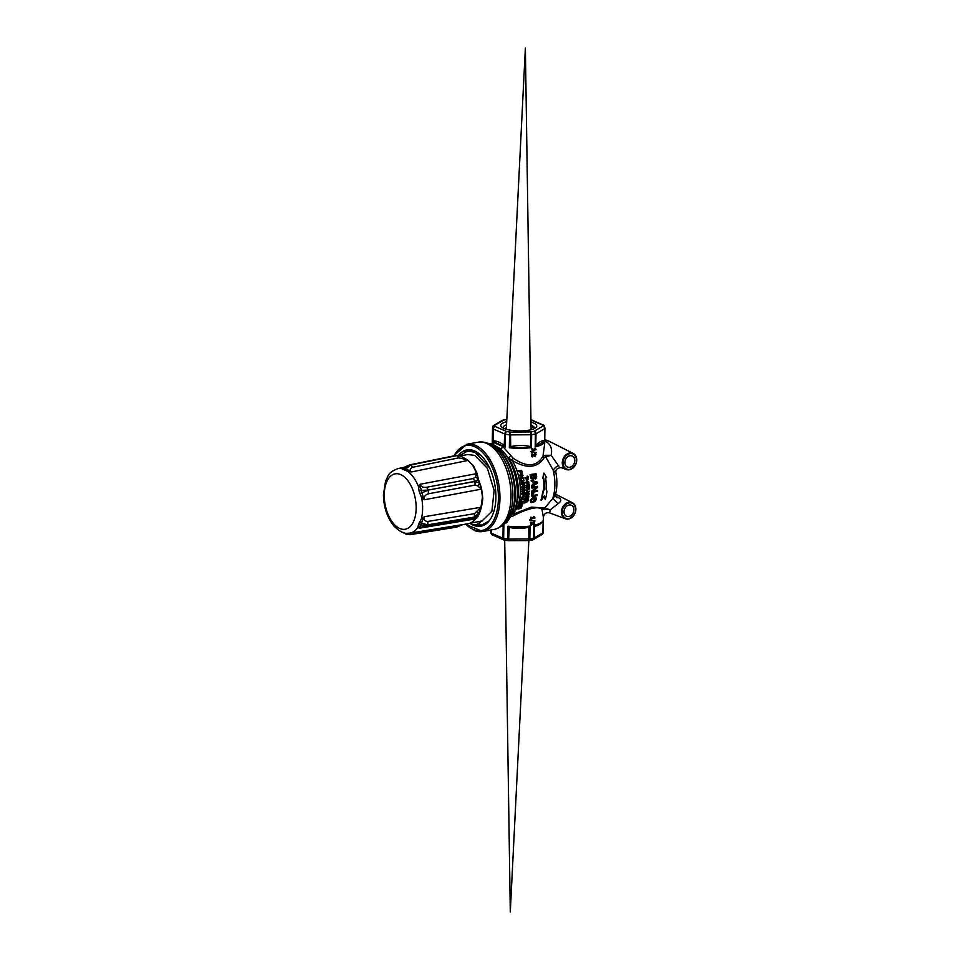 <?xml version="1.0" encoding="UTF-8"?>
<svg xmlns="http://www.w3.org/2000/svg" width="960" height="960" viewBox="0 0 960 960"><rect width="100%" height="100%" fill="white"/><g stroke="black" fill="none" stroke-linecap="round" stroke-linejoin="round"><path stroke-width="1.44" d="M531.06 427.08L531.648 426.588L534.192 428.652M531.084 428.508L532.104 429.432M504.372 428.604L506.4 427.764M531.084 428.952L531.78 429.288M531.648 426.588L531.048 426.396M503.076 428.004A15.72 4.548 -179 0 1 503.028 427.644A15.72 4.548 -179 0 1 506.544 424.812M531.036 425.244A15.72 4.548 -179 0 1 531.684 425.508A15.72 4.548 -179 0 1 534.456 428.196A15.72 4.548 -179 0 1 534.396 428.556M531.084 428.724L531.96 429.48M464.628 451.992L468.732 449.7M481.752 526.008L475.176 524.82M458.52 455.364A38.796 21.204 79.6 0 1 466.908 449.892A38.796 21.204 79.6 0 1 474.54 450.912L475.764 452.136M474.54 450.912A38.796 21.204 79.6 0 1 495.66 490.98A38.796 21.204 79.6 0 1 480.888 526.2A38.796 21.204 79.6 0 1 473.244 525.18A38.796 21.204 79.6 0 1 470.052 523.38M500.232 448.716A2.244 0.84 132.4 0 0 502.908 446.568L493.296 442.368L492.444 444.12M492.6 444.12A2.244 2.112 44.5 0 0 492.66 444.06L492.54 444.168A2.244 2.112 51.3 0 0 493.296 442.368M492.66 444.06L492.66 444.06A2.244 2.112 44.5 0 0 493.224 442.356A26.196 7.584 1 0 1 492.684 441.612L493.092 441.492A1.128 0.912 55.1 0 0 493.068 440.844L492.9 428.724A2.244 2.124 -29.9 0 1 495.156 426.504A2.244 1.764 113.6 0 0 493.272 428.988L504.744 434.004A2.244 1.764 -66.4 0 1 506.64 431.508A2.244 1.08 100.6 0 0 505.464 434.208A26.196 7.584 1 0 0 509.58 434.832A2.244 0.744 -82.9 0 1 510.396 432.096L510.54 434.892L530.724 434.748L530.58 431.952A2.244 1.068 81.6 0 1 531.66 434.688A26.196 7.584 1 0 0 535.416 433.992A2.244 1.38 -102.6 0 0 534.024 431.328A2.244 1.944 59.4 0 1 536.004 433.788L544.716 428.628A2.244 1.944 -120.6 0 0 542.724 426.168A2.244 2.148 1.6 0 1 544.932 428.364A26.196 7.584 1 0 0 544.932 428.34L544.668 443.7L543.012 456.024C536.916 466.86 526.98 467.592 513.18 458.232L502.908 446.568M500.412 448.884A2.244 0.756 132.9 0 0 503.088 446.652A26.196 7.584 1 0 0 505.236 447.096L504.54 445.86C500.748 442.476 496.92 440.808 493.068 440.844L493.272 428.988A2.244 0.648 1 0 1 492.9 428.724A26.196 7.584 1 0 1 492.54 427.428L492.252 444.048M506.304 455.34L508.368 457.956L510.816 456M487.308 443.16L492.288 444.06L499.968 448.5L504.408 453.036A40.62 22.2 -100.4 0 1 517.332 494.364A40.62 22.2 -100.4 0 1 514.836 509.976L516.156 506.064A35.556 19.428 79.6 0 0 508.368 457.956L512.016 460.356L513.18 458.232M513.864 512.544A34.056 18.612 -100.4 0 0 512.016 460.356C526.656 469.092 537.42 468.168 544.284 457.596A2.244 1.548 25 0 1 543.012 456.024L545.544 455.292A2.244 0.948 92.8 0 0 545.664 456.792L551.184 455.304L545.544 455.292M544.284 457.596L545.664 456.792L553.176 470.112C556.032 473.4 556.596 473.856 554.868 471.468M554.484 493.956C556.248 493.656 555.648 495.192 552.672 498.564L544.776 507.984L531.324 507.132L513.12 514.212M519.432 508.704L519.744 508.656A34.812 19.02 -100.4 0 0 520.452 507.192L521.328 507.036A34.812 19.02 79.6 0 1 520.584 508.548L520.908 508.488A34.812 19.02 -100.4 0 0 521.796 506.628L519.024 507.132A34.812 19.02 79.6 0 1 518.1 509.064L518.412 509.004A34.812 19.02 -100.4 0 0 519.18 507.432L520.128 507.252A34.812 19.02 79.6 0 1 519.432 508.704L518.904 508.488A34.056 18.612 -100.4 0 0 519.48 507.372M518.1 509.064L517.572 508.836A34.056 18.612 -100.4 0 0 518.52 506.916L521.796 506.628M520.584 508.548L520.068 508.32A34.056 18.612 -100.4 0 0 520.668 507.156M521.508 486.948L524.712 486.624L521.508 486.948A34.056 18.612 -100.4 0 1 521.532 487.38L523.152 487.344A34.812 19.02 79.6 0 1 523.2 488.448L522.024 489.276A34.812 19.02 79.6 0 1 522.036 489.78L524.58 488.988L524.784 488.136A34.812 19.02 -100.4 0 0 524.712 486.624M523.596 489.108L522.972 488.796M522.036 489.78L521.604 489.6A34.056 18.612 -100.4 0 0 521.592 489.084L522.768 488.268A34.056 18.612 -100.4 0 0 522.744 487.416M519.6 504.108L522.84 503.808L519.6 504.108A34.056 18.612 -100.4 0 1 519.48 504.48L522.168 504.276L519.444 506.1A34.812 19.02 79.6 0 1 519.276 506.508L522.06 506.004A34.812 19.02 -100.4 0 0 522.192 505.644L519.948 506.052L522.708 504.24A34.812 19.02 -100.4 0 0 522.84 503.808M520.596 505.644L522.192 505.644M519.276 506.508L518.796 506.292A34.056 18.612 -100.4 0 0 518.964 505.896L521.112 504.468M521.52 477.132L519.684 475.632L520.668 473.604L521.82 473.856L520.668 473.604L520.164 475.836L521.988 477.324L523.056 475.308L521.16 473.82L522.3 474.072M520.968 477.12L521.988 477.324M521.532 503.436L521.844 503.388A34.812 19.02 -100.4 0 0 522.276 501.804L523.152 501.648A34.812 19.02 79.6 0 1 522.708 503.292L523.02 503.232A34.812 19.02 -100.4 0 0 523.56 501.216L520.788 501.72A34.812 19.02 79.6 0 1 520.224 503.808L520.548 503.748A34.812 19.02 -100.4 0 0 521.016 502.044L521.964 501.864A34.812 19.02 79.6 0 1 521.532 503.436L521.076 503.244A34.056 18.612 -100.4 0 0 521.436 501.96M520.224 503.808L519.768 503.604A34.056 18.612 -100.4 0 0 520.344 501.528L523.56 501.216M522.708 503.292L522.24 503.088A34.056 18.612 -100.4 0 0 522.624 501.744M524.88 500.484L528.108 500.172L524.88 500.484A34.056 18.612 -100.4 0 1 524.784 500.868L526.428 500.844A34.812 19.02 79.6 0 1 526.176 501.816L524.832 502.572A34.812 19.02 79.6 0 1 524.7 503.016L527.76 501.516A34.812 19.02 -100.4 0 0 528.108 500.172M524.7 503.016L524.244 502.812A34.056 18.612 -100.4 0 0 524.376 502.368L525.72 501.624A34.056 18.612 -100.4 0 0 525.9 500.94M520.896 501.264L520.452 501.072A34.056 18.612 -100.4 0 0 520.836 499.224L524.052 498.9L521.268 499.416A34.812 19.02 79.6 0 1 520.896 501.264L521.208 501.204A34.812 19.02 -100.4 0 0 521.52 499.74L523.98 499.284A34.812 19.02 -100.4 0 0 524.052 498.9M527.94 499.572L528.252 499.512A34.812 19.02 -100.4 0 0 528.648 497.424L525.876 497.94A34.812 19.02 79.6 0 1 525.468 500.088L525.78 500.028A34.812 19.02 -100.4 0 0 526.128 498.264L527.076 498.096A34.812 19.02 79.6 0 1 526.764 499.716L527.076 499.656A34.812 19.02 -100.4 0 0 527.388 498.036L528.264 497.868A34.812 19.02 79.6 0 1 527.94 499.572L527.496 499.368A34.056 18.612 -100.4 0 0 527.784 497.964M526.764 499.716L526.32 499.524A34.056 18.612 -100.4 0 0 526.584 498.18M525.468 500.088L525.024 499.884A34.056 18.612 -100.4 0 0 525.432 497.748L528.648 497.424M522.228 497.124L524.064 495.636L522.66 497.316L521.136 497.328A34.056 18.612 -100.4 0 1 521.088 497.724L524.112 498.552A34.812 19.02 -100.4 0 0 524.196 498.072L522.972 497.448L524.436 496.32A34.812 19.02 -100.4 0 0 524.496 495.828M524.112 498.552L522.54 497.724M525.804 495.048A34.056 18.612 -100.4 0 0 525.852 494.64L529.056 494.328L526.272 494.832A34.812 19.02 79.6 0 1 526.236 495.228L525.804 495.048M527.004 496.404L528.816 496.344L526.572 496.752L529.008 494.796A34.812 19.02 -100.4 0 0 529.056 494.328M526.236 495.228L528.456 494.832L526.044 496.788A34.812 19.02 79.6 0 1 525.984 497.244L525.552 497.052A34.056 18.612 -100.4 0 0 525.612 496.608L527.604 494.976M524.424 490.104L523.404 489.9L521.94 491.712L523.308 493.008L524.364 492.432L524.424 490.104L522.972 489.708L524.004 489.912L522.972 489.708L521.508 491.532L522.888 492.828M522.372 492.828L523.308 493.008M525.912 493.956A34.056 18.612 -100.4 0 0 525.948 493.56L528.72 493.044L526.368 493.74A34.812 19.02 79.6 0 1 526.344 494.148L525.912 493.956M521.292 484.296A34.056 18.612 -100.4 0 0 521.244 483.852L524.46 483.528L521.688 484.044A34.812 19.02 79.6 0 1 521.736 484.476L521.292 484.296M521.736 484.476L522.9 484.26A34.812 19.02 79.6 0 1 523.008 485.376L522.576 485.184A34.056 18.612 -100.4 0 0 522.504 484.344M526.056 487.38L529.26 487.068L526.056 487.38A34.056 18.612 -100.4 0 1 526.068 487.812L527.688 487.776A34.812 19.02 79.6 0 1 527.712 488.88L526.524 489.696A34.812 19.02 79.6 0 1 526.524 490.2L529.08 489.408L529.296 488.568A34.812 19.02 -100.4 0 0 529.26 487.068M528.084 489.528L527.472 489.216M526.524 490.2L526.092 490.008A34.056 18.612 -100.4 0 0 526.104 489.504L527.28 488.688A34.056 18.612 -100.4 0 0 527.268 487.86M522.06 481.452L523.536 479.808L522.492 481.644L520.968 481.656A34.056 18.612 -100.4 0 1 521.028 482.1L524.412 483.072A34.812 19.02 -100.4 0 0 524.34 482.532L522.864 481.8L524.064 480.552A34.812 19.02 -100.4 0 0 523.98 480M524.412 483.072L522.504 482.1M525.984 485.796A34.056 18.612 -100.4 0 0 525.948 485.364L528.408 484.92A34.056 18.612 -100.4 0 0 528.324 483.804L528.756 483.996A34.812 19.02 79.6 0 1 528.84 485.1L526.38 485.556A34.812 19.02 79.6 0 1 526.404 485.988L525.984 485.796M526.404 485.988L528.864 485.532A34.812 19.02 79.6 0 1 528.924 486.624L528.492 486.432A34.056 18.612 -100.4 0 0 528.456 485.604M521.172 480.336L520.728 480.144A34.056 18.612 -100.4 0 0 520.308 477.936L523.536 477.636L520.764 478.14A34.812 19.02 79.6 0 1 521.172 480.336L521.484 480.276A34.812 19.02 -100.4 0 0 521.172 478.536L523.632 478.092A34.812 19.02 -100.4 0 0 523.536 477.636M526.524 483.36L527.532 480.996L528.492 482.004L527.532 480.996L526.956 483.54L526.884 481.692A34.812 19.02 -100.4 0 0 526.836 481.284L526.044 482.796L527.016 483.996L528.072 481.608L528.18 483.252A34.812 19.02 79.6 0 1 528.216 483.672L528.936 482.196L527.976 481.188L528.936 482.196M528.216 483.672L527.784 483.48A34.056 18.612 -100.4 0 0 527.748 483.06L527.628 481.416M526.584 483.804L525.6 482.604L526.836 481.284M518.484 471.168A34.056 18.612 -100.4 0 0 518.316 470.676L521.604 470.4L518.832 470.904A34.812 19.02 79.6 0 1 518.988 471.396L518.484 471.168M518.988 471.396L520.164 471.18A34.812 19.02 79.6 0 1 520.548 472.416L520.056 472.2A34.056 18.612 -100.4 0 0 519.756 471.252M526.368 480.624A34.056 18.612 -100.4 0 0 526.188 479.496L526.632 479.688A34.812 19.02 79.6 0 1 526.8 480.828L526.368 480.624M526.512 490.908L526.08 490.716A34.056 18.612 -100.4 0 0 526.092 490.284L526.512 490.464A34.812 19.02 79.6 0 1 526.512 490.908L527.328 491.1A34.812 19.02 79.6 0 1 527.28 492.324L526.428 492.792A34.812 19.02 79.6 0 1 526.404 493.248L529.248 491.628A34.812 19.02 -100.4 0 0 529.26 491.124M526.404 493.248L525.984 493.068A34.056 18.612 -100.4 0 0 526.008 492.612L526.86 492.132A34.056 18.612 -100.4 0 0 526.896 491.004M525.012 478.2A34.056 18.612 -100.4 0 0 524.916 477.744L527.376 477.288A34.056 18.612 -100.4 0 0 527.136 476.112L527.592 476.316A34.812 19.02 79.6 0 1 527.832 477.492L525.372 477.936A34.812 19.02 79.6 0 1 525.468 478.392L525.012 478.2M525.468 478.392L527.916 477.948A34.812 19.02 79.6 0 1 528.12 479.1L527.676 478.896A34.056 18.612 -100.4 0 0 527.52 478.02M531.012 502.5L530.136 500.22L533.664 496.848L535.572 497.196M536.016 497.388L534.108 497.04L530.592 500.412L531.228 502.62L534.9 501.624L536.388 499.356L535.38 497.052M532.092 486.504L537.516 483.156A34.812 19.02 -100.4 0 0 537.42 482.088L531.6 480.624A34.812 19.02 79.6 0 1 531.708 481.56L533.448 481.992A34.812 19.02 79.6 0 1 533.676 484.584L532.056 485.556A34.812 19.02 79.6 0 1 532.092 486.504L531.672 486.324A34.056 18.612 -100.4 0 0 531.624 485.376L533.244 484.392A34.056 18.612 -100.4 0 0 533.028 481.884M531.708 481.56L531.276 481.368A34.056 18.612 -100.4 0 0 531.156 480.432L537.42 482.088M531.816 494.568L532.668 495.384L537.204 494.82L533.1 495.564L532.236 494.748L533.64 493.632A34.812 19.02 -100.4 0 0 533.712 492.828L531.72 493.356L531.54 496.02L537.084 495.6A34.812 19.02 -100.4 0 0 537.204 494.82M530.064 474.564L536.088 473.748L530.064 474.564A34.056 18.612 -100.4 0 1 530.784 478.092L533.112 479.748L534.276 478.308L535.596 478.992L536.736 476.952A34.812 19.02 -100.4 0 0 536.088 473.748M535.152 478.8L533.832 478.116L535.152 478.8M531.696 487.128L537.672 486.3L531.696 487.128A34.056 18.612 -100.4 0 1 531.708 487.968L536.556 487.344L532.068 491.412A34.812 19.02 79.6 0 1 532.008 492.348L537.564 491.328A34.812 19.02 -100.4 0 0 537.612 490.512L533.124 491.34L537.684 487.284A34.812 19.02 -100.4 0 0 537.672 486.3M533.508 491.004L537.612 490.512M532.008 492.348L531.588 492.156A34.056 18.612 -100.4 0 0 531.636 491.232L535.788 487.488M521.904 494.208L521.484 494.028A34.056 18.612 -100.4 0 0 521.508 493.62L524.28 493.116L521.94 493.8A34.812 19.02 79.6 0 1 521.904 494.208L523.08 493.992A34.812 19.02 79.6 0 1 523.008 495.024L523.74 495.708L524.604 494.664A34.812 19.02 -100.4 0 0 524.712 493.296M523.74 495.708L522.576 494.844A34.056 18.612 -100.4 0 0 522.636 494.076M545.28 499.548A34.812 19.02 -100.4 0 0 546.936 491.244L546.108 489.168A34.812 19.02 -100.4 0 0 545.616 477.756L546.624 477.576L543.828 473.04L542.772 478.284L543.768 478.104A34.812 19.02 79.6 0 1 544.26 489.504L543.084 491.952A34.812 19.02 79.6 0 1 541.428 500.256L544.38 495.84L545.28 499.548L544.116 496.272M541.428 500.256L540.96 500.052A34.056 18.612 -100.4 0 0 542.652 491.772L543.84 489.324A34.056 18.612 -100.4 0 0 543.372 478.176M542.772 478.284L543.828 473.04M544.776 507.984A2.244 0.756 -105 0 0 544.608 508.992L550.224 509.868L544.776 507.984M543.408 508.032A2.244 2.112 -59.2 0 0 542.064 509.808L544.608 508.992M512.052 516.216A2.244 0.648 -110.8 0 1 512.172 516.468C523.608 510.192 538.824 504.744 542.064 509.808L543.372 517.224L543.12 532.572A26.196 7.584 -179 0 1 543.12 532.572A26.196 7.584 -179 0 1 543.12 532.596A2.244 2.148 1.6 0 1 543.12 532.62L543.12 532.62A2.244 2.148 1.6 0 1 542.556 533.988M543.372 517.236C544.116 513.588 546.216 512.148 549.672 512.928L550.224 509.868L557.844 503.856C561.528 501.252 561.744 499.176 558.492 497.604A4.68 3.624 -63.6 0 1 556.368 497.496L555.516 494.556C557.208 487.848 557.34 480.6 555.912 472.788L555.912 472.788C555.408 469.704 557.136 467.976 561.108 467.604L566.292 469.524A8.76 6.888 113.6 0 0 569.364 469.764A8.76 6.888 113.6 0 0 576.444 462.3A8.76 6.888 113.6 0 0 573.3 453.48A8.76 6.888 113.6 0 0 563.196 458.616A8.76 6.888 113.6 0 0 566.292 469.524L569.46 469.776C577.476 465.264 578.76 459.828 573.3 453.48L549.312 441.348A10.284 8.076 -66.4 0 0 544.716 440.844M559.044 466.2L558.504 465.744A4.68 1.26 -45.5 0 0 553.176 470.112A34.056 18.612 -100.4 0 1 552.672 498.564A4.68 0.672 -134.1 0 1 557.844 503.856M529.668 520.368L534.96 520.98L529.668 520.368M533.7 522.348L533.52 521.94A26.196 7.584 1 0 0 534.012 521.832L534.648 522.108A27.324 7.908 -179 0 1 534.156 522.216L532.968 523.812M534.336 522.624L533.844 524.076L531.672 522.588A27.324 7.908 -179 0 1 531.132 522.684L531.084 525.336A27.324 7.908 1 0 0 531.528 525.264L531.564 523.152L533.22 524.376L530.928 522.876M531.084 525.336L530.484 522.396A26.196 7.584 1 0 0 531.036 522.312L531.672 522.588M531.18 519.624L530.58 517.248A26.196 7.584 1 0 0 530.976 517.188L531.612 517.464A27.324 7.908 -179 0 1 531.216 517.536L531.18 519.624A27.324 7.908 1 0 0 531.576 519.564L531.588 518.808A27.324 7.908 1 0 0 534.864 518.172L534.492 517.56M531.6 517.86A26.196 7.584 1 0 0 533.436 517.512L533.448 516.732A26.196 7.584 1 0 0 533.772 516.66L534.408 516.948A27.324 7.908 -179 0 1 534.084 517.008L533.448 516.732M492.036 534.72A2.244 2.124 -29.9 0 1 491.088 532.956A26.196 7.584 -179 0 1 490.728 531.66L490.728 531.66A26.196 7.584 -179 0 1 490.728 531.636L491.352 534.012A2.244 2.244 0 0 0 492.396 534.948L503.88 539.964A2.244 1.764 -66.4 0 1 502.932 538.236L491.448 533.232A2.244 1.764 113.6 0 0 492.396 534.948M508.5 540.624A2.244 0.744 -82.9 0 1 508.26 540.708A2.244 0.744 -82.9 0 1 507.756 539.076A26.196 7.584 -179 0 1 503.64 538.44A2.244 1.08 100.6 0 0 504.372 540.108L508.26 540.708A2.244 2.244 0 0 0 508.56 540.72L508.5 540.624M528.768 526.68L519.108 527.568L509.316 526.812L508.56 540.72L528.744 540.588L528.9 538.992L508.716 539.136A2.244 0.648 -179 0 1 507.756 539.076L507.984 526.176L508.92 527.268C515.628 528.936 522.348 528.888 529.116 527.136L530.064 526.032L528.768 526.68L528.9 538.992A2.244 0.648 -179 0 0 529.836 538.92A2.244 1.068 81.6 0 1 529.056 540.564A2.244 1.068 81.6 0 1 528.78 540.528M528.696 540.492L528.744 540.588A2.244 2.244 0 0 0 529.056 540.564L532.656 539.904A2.244 1.38 -102.6 0 0 533.592 538.236A26.196 7.584 -179 0 1 529.836 538.92L530.064 526.032A26.196 7.584 -179 0 1 507.984 526.176L509.316 526.812M532.128 539.856A2.244 1.38 -102.6 0 0 532.656 539.904A2.244 2.244 0 0 0 533.304 539.64L533.304 539.64A2.244 1.944 59.4 0 1 532.86 539.832M536.532 525.312L534.756 525.576A1.128 0.984 -46.5 0 0 534.396 526.164L534.192 538.02A2.244 1.944 59.4 0 1 533.304 539.64L542.016 534.492A2.244 1.944 -120.6 0 0 542.904 532.872L534.192 538.02A2.244 0.648 -179 0 1 533.592 538.236L533.82 525.336L534.396 526.164C537.264 526.164 540.168 524.436 543.108 521.016L543.144 520.62M534.636 448.32A26.196 7.584 1 0 0 534.96 448.248L535.596 448.524A27.324 7.908 -179 0 1 535.272 448.596L534.636 448.32L534.624 449.1A26.196 7.584 1 0 1 532.8 449.448M532.38 451.212L531.768 448.836A26.196 7.584 1 0 0 532.164 448.776L532.8 449.052A27.324 7.908 -179 0 1 532.416 449.112L532.38 451.212A27.324 7.908 1 0 0 532.764 451.152L532.776 450.384A27.324 7.908 1 0 0 536.064 449.748L535.68 449.136M531.636 456.636L531.684 453.984A26.196 7.584 1 0 0 532.224 453.9L532.872 454.176A27.324 7.908 -179 0 1 532.32 454.26L532.272 456.912L531.636 456.636M534.168 455.388L534.708 453.516A26.196 7.584 1 0 0 535.212 453.408L535.848 453.684A27.324 7.908 -179 0 1 535.344 453.804L534.708 453.516L535.632 454.788L535.032 455.652L532.872 454.176M532.272 456.912A27.324 7.908 1 0 0 532.716 456.84L532.752 454.728L534.42 455.952L532.116 454.452M530.88 451.464L536.16 452.568L530.88 451.464L531.504 452.232L536.16 452.568M493.104 426.012A2.244 1.944 59.4 0 1 494.832 425.292A2.244 2.148 -178.4 0 0 492.552 427.38L492.552 427.38A2.244 2.148 -178.4 0 0 492.54 427.404A26.196 7.584 1 0 0 492.54 427.428L492.324 440.292M502.812 420.168A2.244 1.38 77.4 0 1 503.016 420.096A2.244 1.38 77.4 0 1 503.532 420.144A2.244 1.944 -120.6 0 0 502.356 420.36L493.644 425.508A2.244 2.244 0 0 0 492.552 427.38L492.54 427.428M502.356 420.36L502.356 420.36A2.244 2.244 0 0 1 503.016 420.096L506.604 419.436A2.244 1.068 -98.4 0 0 506.268 419.616M530.952 419.832L531.3 419.892A2.244 2.244 0 0 1 531.78 420.036A2.244 1.764 113.6 0 0 530.952 419.94A2.244 1.08 -79.4 0 1 531.3 419.892A2.244 1.08 -79.4 0 1 531.444 419.94M541.176 443.184L544.716 441.252L544.308 425.988A2.244 2.124 150.1 0 0 542.4 424.968A2.244 1.764 -66.4 0 1 543.624 425.28M530.988 422.112A17.964 5.196 -179 0 1 533.58 423.024A17.964 5.196 -179 0 1 535.872 427.596A17.964 5.196 -179 0 1 521.376 430.92A17.964 5.196 -179 0 1 503.976 428.436A17.964 5.196 -179 0 1 501.624 427.008A17.964 5.196 -179 0 1 506.7 421.692M543.084 520.908A1.128 0.624 -154 0 0 543.108 521.016L542.904 532.872A2.244 0.648 -179 0 0 543.12 532.596L543.336 519.708A26.196 7.584 -179 0 1 533.82 525.336L534.756 525.576M543.336 519.708L543.336 519.708C543.48 521.784 541.176 523.656 536.424 525.36L536.484 525.336M513.552 527.472L524.304 527.424M502.764 525.804A1.128 0.912 -124.9 0 1 503.136 526.38L503.868 525.552L501.72 525.792M504.144 446.316L504.744 434.004A2.244 0.648 1 0 0 505.464 434.208L505.236 447.096L493.092 441.492M530.16 447.192L530.52 446.616C523.824 444.948 517.092 444.996 510.336 446.748L509.352 447.732L510.708 447.324L510.54 434.892A2.244 0.648 1 0 1 509.58 434.832L509.352 447.732A26.196 7.584 1 0 0 531.432 447.576L530.52 446.616L530.724 434.748A2.244 0.648 1 0 0 531.66 434.688L531.432 447.576L510.708 447.324M544.536 441.132A1.128 0.984 133.5 0 1 544.512 440.496C541.632 440.496 538.74 442.212 535.8 445.644L535.188 446.892L536.136 446.1A1.128 0.624 26 0 1 535.8 445.644L536.004 433.788A2.244 0.648 1 0 1 535.416 433.992L535.188 446.892A26.196 7.584 1 0 0 544.716 441.252L544.716 428.628A2.244 0.648 1 0 0 544.932 428.364M536.136 446.1L541.164 443.184M568.86 516.516A6.012 4.728 -66.4 0 1 566.46 516.228A6.012 4.728 -66.4 0 1 564.624 508.872A6.012 4.728 -66.4 0 1 571.272 505.212A6.012 4.728 -66.4 0 1 573.756 511.212A6.012 4.728 -66.4 0 1 568.86 516.516M558.504 465.744L551.184 455.304C552.552 448.08 550.272 443.28 544.356 440.928M569.724 467.268A6.012 4.728 -66.4 0 1 567.312 466.98A6.012 4.728 -66.4 0 1 565.488 459.624A6.012 4.728 -66.4 0 1 572.124 455.964A6.012 4.728 -66.4 0 1 574.62 461.952A6.012 4.728 -66.4 0 1 569.724 467.268M531.216 517.536L530.58 517.248M534.084 517.008L534.072 517.788A27.324 7.908 -179 0 1 531.6 518.244L531.612 517.464M534.876 517.728L534.408 516.948L534.876 517.728M534.072 517.788L533.436 517.512M534.156 522.252L533.52 521.964L534.156 522.252M532.548 524.316L533.856 524.652L534.648 522.108M533.136 524.58L533.856 524.652M533.208 523.8L532.56 523.476M532.524 524.112L531.888 523.836M531.132 522.684L530.484 522.396M532.32 454.26L531.684 453.984M534.396 455.376L533.748 455.052M535.536 454.2L534.9 453.924M533.712 455.7L533.076 455.424M535.056 456.24L534.336 456.156L536.04 454.74L535.848 453.684M535.272 448.596L535.26 449.376A27.324 7.908 -179 0 1 532.788 449.832L532.8 449.052M535.26 449.376L534.624 449.1M532.416 449.112L531.768 448.836M530.316 520.164L529.68 519.888M530.316 520.656L534.96 520.98M524.364 493.764A34.812 19.02 79.6 0 1 524.292 494.724L523.32 494.952A34.812 19.02 -100.4 0 0 523.404 493.944L524.364 493.764M524.292 494.724L523.416 495.216M523.86 494.532A34.056 18.612 -100.4 0 0 523.92 493.848M532.116 487.32A34.812 19.02 79.6 0 1 532.128 488.16M534.276 478.308L535.596 478.992M530.532 474.768A34.812 19.02 79.6 0 1 531.24 478.284L533.112 479.748M535.992 476.448L535.32 478.116L534.312 477.156A34.812 19.02 -100.4 0 0 533.904 475.116L535.656 474.792A34.812 19.02 79.6 0 1 535.992 476.448L535.536 476.256A34.056 18.612 -100.4 0 0 535.248 474.864M533.268 475.224A34.812 19.02 79.6 0 1 533.676 477.264L532.98 478.872L531.84 477.96A34.812 19.02 -100.4 0 0 531.372 475.572L533.268 475.224M532.248 478.692L531.84 477.96M534.876 477.924L535.536 476.256M532.536 478.68L533.22 477.06A34.056 18.612 -100.4 0 0 532.872 475.296M532.668 495.384L532.236 494.748M533.712 492.828L531.6 494.892L532.752 496.392M534.072 482.112L536.616 482.772L534.252 484.212A34.812 19.02 -100.4 0 0 534.072 482.112M534.216 483.78L536.1 482.64M535.176 497.892L535.74 499.512L532.932 501.936L531.48 501.744L531.216 500.328L534.948 497.82M531.024 501.54L532.464 501.744L535.296 499.32L535.008 497.868M528.12 479.1L528.444 479.04A34.812 19.02 -100.4 0 0 527.916 476.256M527.628 491.148L528.828 491.448L527.58 492.144A34.812 19.02 -100.4 0 0 527.628 491.148M527.604 491.712L528.3 491.328M526.8 480.828L527.076 480.768A34.812 19.02 -100.4 0 0 526.908 479.64M521.652 473.256L520.968 473.052L522.132 472.884L522.132 472.044A34.812 19.02 -100.4 0 0 521.604 470.4M521.448 470.952A34.812 19.02 79.6 0 1 521.808 472.092L520.86 472.344A34.812 19.02 -100.4 0 0 520.488 471.12L521.448 470.952M521.016 472.548L521.304 471.876A34.056 18.612 -100.4 0 0 521.04 471.024M528.924 486.624L529.236 486.564A34.812 19.02 -100.4 0 0 529.068 483.936M522.492 481.644L521.412 481.848A34.812 19.02 79.6 0 1 521.472 482.292M527.892 489.396L528.516 489.708M528.96 487.548A34.812 19.02 79.6 0 1 528.984 488.64L528.024 488.82A34.812 19.02 -100.4 0 0 528 487.716L528.96 487.548M528.132 489.096L528.552 488.46A34.056 18.612 -100.4 0 0 528.54 487.62M523.884 486.12L523.26 485.952L524.604 485.016A34.812 19.02 -100.4 0 0 524.46 483.528M524.184 484.032A34.812 19.02 79.6 0 1 524.28 485.064L523.32 485.304A34.812 19.02 -100.4 0 0 523.224 484.212L524.184 484.032M524.28 485.064L523.476 485.58M523.848 484.872A34.056 18.612 -100.4 0 0 523.776 484.104M526.344 494.148L529.116 493.644A34.812 19.02 -100.4 0 0 529.14 493.236M523.404 490.32L524.52 491.268L523.356 492.588L522.252 491.664L523.86 490.308M522.936 492.396L523.776 490.272M525.984 497.244L528.756 496.728A34.812 19.02 -100.4 0 0 528.816 496.344M522.66 497.316L521.568 497.52A34.812 19.02 79.6 0 1 521.52 497.916M527.7 500.604A34.812 19.02 79.6 0 1 527.448 501.588L526.488 501.768A34.812 19.02 -100.4 0 0 526.74 500.784L527.7 500.604M527.448 501.588L526.488 501.768M526.992 501.384A34.056 18.612 -100.4 0 0 527.172 500.7M521.28 474.288L522.744 475.392L521.916 476.856L520.476 475.788L521.772 474.3M521.46 476.652L522.276 475.188L521.688 474.264M523.392 488.976L524.016 489.288M524.424 487.116A34.812 19.02 79.6 0 1 524.46 488.22L523.512 488.4A34.812 19.02 -100.4 0 0 523.464 487.284L524.424 487.116M523.632 488.676L524.04 488.028A34.056 18.612 -100.4 0 0 524.004 487.188M473.964 451.464A22.788 12.456 79.6 0 1 472.776 450.288L469.536 450.876M477.612 524.232L482.7 524.52L489.144 520.896M489.504 467.736L474.876 452.136L467.28 451.176L459.66 455.64M472.656 450.228L471.432 450.42M483.084 524.448L487.536 522.648M481.788 456.192L475.5 452.016L467.28 451.176M474.456 518.088L476.424 518.4L477.336 517.488C480.204 512.712 482.028 506.34 482.808 498.384L481.488 488.016L473.64 465.936L467.532 459.924L462.636 457.152M476.424 518.4L475.512 518.892A34.056 18.612 79.6 0 1 467.928 523.764L468.204 523.716A34.056 18.612 -100.4 0 0 475.584 518.892M481.764 521.232L491.892 511.296L494.112 490.416L487.404 468.348L474.72 455.4L467.796 454.536L460.308 455.904M468.06 523.74A34.056 18.612 -100.4 0 0 468.204 523.716L481.236 521.076A20.424 11.16 -100.4 0 1 476.34 524.616L475.716 524.724A20.424 11.16 -100.4 0 0 480.6 521.196M470.124 523.368L471.696 524.184A20.424 11.16 -100.4 0 0 475.716 524.724M471.696 524.184L471.684 523.08M419.748 526.92A4.488 4.08 -30.5 0 0 417.78 527.448L419.46 528.192L420.648 525.12A4.488 2.964 26 0 0 418.488 524.616L417.78 527.448A32.832 17.94 -100.4 0 1 409.716 533.172L467.928 523.764M409.716 533.172C406.188 533.052 403.728 535.296 393.972 526.104C387.204 517.704 383.688 507.252 383.424 494.736L385.632 480.876C388.848 475.764 386.592 473.22 397.884 468.6A32.832 17.94 -100.4 0 1 401.136 468.468A4.488 4.428 -157.1 0 0 403.068 467.832L401.136 468.468L407.94 471.444A32.832 17.94 -100.4 0 1 418.488 486.6A4.488 2.508 -163.7 0 0 420.444 487.248L420.228 484.224L418.488 486.6L419.064 491.052L421.728 498.048A32.832 17.94 -100.4 0 1 422.604 508.968A32.832 17.94 -100.4 0 1 421.356 518.976L422.664 520.032L424.296 516.732L421.356 518.976L419.316 522.66A4.488 2.808 -160.1 0 1 421.512 523.068L422.664 520.032M419.316 522.66L418.488 524.616M425.736 526.296A4.488 2.412 -99.5 0 0 426.072 526.284A4.488 2.412 -99.5 0 0 427.44 524.976L420.648 525.132L421.512 523.068L427.488 524.88A4.488 2.412 -99.5 0 0 427.776 521.46C424.416 521.064 423.252 519.48 424.296 516.732L480.972 507.276L474.408 513.684L427.776 521.46M482.436 497.04L480.972 507.276A4.488 2.148 -166.8 0 0 481.26 507.228L482.652 498.408L481.236 487.824L480.696 489.276L424.596 499.716L423.072 496.548A4.488 1.512 -43.7 0 0 421.728 498.048L424.596 499.716C423.648 497.028 424.872 495.06 428.256 493.824A4.488 2.388 -100.6 0 0 428.088 490.224L419.82 493.704M423.072 496.548L420.444 487.248M419.064 491.052A4.488 0.78 162.2 0 0 421.248 490.392L428.052 490.104A4.488 2.388 -100.6 0 0 426.408 487.296C422.772 487.656 420.72 486.636 420.228 484.224L476.892 473.592L475.164 477.336L473.064 478.572L426.408 487.296M472.548 464.988L476.892 473.592A4.488 1.584 157.8 0 1 477.18 473.556L473.496 465.96L467.184 459.852L467.184 460.608L411.648 471.912L408.612 470.244A4.488 1.044 -76.5 0 1 407.94 471.444L411.648 471.912C409.392 470.376 409.68 468.84 412.488 467.292A4.488 2.436 -101.5 0 0 410.58 465.012L406.188 468.756A4.488 3.492 -62.2 0 1 404.472 470.088M408.612 470.244L403.068 467.832M402.9 469.404A4.488 3.552 109.3 0 0 404.532 468.036L410.508 464.976A4.488 2.436 -101.5 0 0 409.608 464.868L403.164 467.736M477.336 517.488L476.76 518.004A4.488 4.272 -32.8 0 1 475.872 518.484A9.36 5.016 -99.5 0 0 475.512 518.892L419.46 528.192L422.208 526.788L472.692 518.508A4.488 2.412 -99.5 0 0 474.072 517.212L427.488 524.88L474.12 517.104L478.8 513.108A4.488 0.684 -158.1 0 0 477.096 511.824M476.76 518.004L477.792 515.508L475.896 517.56A4.488 4.488 62.6 0 0 477.744 515.592M481.26 507.228L477.78 515.508L474.12 517.104A4.488 2.412 -99.5 0 0 474.408 513.684M475.068 517.932A4.488 4.488 62.6 0 0 475.896 517.572M475.164 477.336A4.488 3.708 178.7 0 1 478.416 479.532L479.328 482.772L474.732 481.524L428.052 490.104L474.696 481.38L478.416 479.532L477.18 473.556M481.14 487.692L479.328 482.772A4.488 2.868 -26.3 0 1 477.552 485.796L480.6 488.424A4.488 1.956 -40.7 0 0 481.14 487.692L481.236 487.824M428.256 493.824L474.912 485.112L477.552 485.796M480.696 489.276A9.36 4.968 -100.6 0 1 480.6 488.424L481.14 488.448M467.184 459.852L460.956 456.192M412.488 467.292L458.664 457.896L462.048 458.496L463.116 457.56M458.664 457.896A4.488 2.436 -101.5 0 0 456.756 455.628L456.672 455.592A4.488 2.436 -101.5 0 0 455.772 455.472L460.944 456.192L456.756 455.628L410.58 465.012L456.672 455.592L460.236 455.88M462.048 458.496L466.716 460.164A4.488 0.792 -70.5 0 1 467.016 459.792M467.184 460.608A9.36 5.064 -101.5 0 1 466.716 460.164L467.316 460.152M404.556 533.004A4.488 3.612 -69.8 0 1 405.06 533.376L407.508 533.4M403.404 532.656L406.248 534.276L403.488 532.728M405.972 534.144L402.816 532.26M462.552 524.628L460.884 525.276A4.488 1.74 62.1 0 0 461.448 525.216A4.488 1.74 62.1 0 0 461.544 525.168M460.884 525.276L457.464 526.416A4.488 2.472 80.8 0 1 456.372 527.148A4.488 2.472 80.8 0 1 456.252 527.16M457.464 526.416L411.324 533.916C408.54 533.724 408.3 533.376 410.58 532.896M454.104 455.82A43.224 23.628 79.6 0 1 474.624 446.676A43.224 23.628 79.6 0 1 497.988 505.056A43.224 23.628 79.6 0 1 465.672 524.124M474.084 530.328A44.352 24.24 -100.4 0 0 482.808 531.504A44.352 24.24 -100.4 0 0 499.692 491.232A44.352 24.24 -100.4 0 0 475.56 445.428A44.352 24.24 -100.4 0 0 466.836 444.252L453.648 455.904M466.836 444.252L477.876 442.224A44.352 24.24 79.6 0 1 486.612 443.412A44.352 24.24 79.6 0 1 510.744 489.216A44.352 24.24 79.6 0 1 493.86 529.476L482.808 531.504L465.264 524.196M477.876 442.224C483.672 441.24 489.336 443.076 494.88 447.732A43.224 23.628 79.6 0 1 507.804 518.304C504.276 524.616 499.62 528.348 493.86 529.476M503.256 524.424A42.108 23.016 -100.4 0 0 513.96 483.504A42.108 23.016 -100.4 0 0 491.58 444.636A42.108 23.016 -100.4 0 0 488.46 443.628M487.632 443.28A42.108 23.016 79.6 0 1 492.192 444.528A42.108 23.016 79.6 0 1 515.352 495.24A42.108 23.016 79.6 0 1 502.608 525.036M506.256 455.28L504.408 453.036A40.62 22.2 -100.4 0 0 500.004 448.572M500.928 526.404L503.136 526.38L502.932 538.236A2.244 0.648 -179 0 0 503.64 538.44L503.868 525.552A26.196 7.584 -179 0 1 502.392 525.252L506.736 522.612L514.836 509.976M491.136 529.98L491.088 532.956A2.244 0.648 -179 0 0 491.448 533.232L491.508 529.908M505.692 429.084L505.704 427.992M530.952 419.964L542.4 424.968A23.952 6.936 -179 0 1 542.724 426.168L534.024 431.328A23.952 6.936 -179 0 1 530.58 431.952L510.396 432.096A23.952 6.936 -179 0 1 506.64 431.508L495.156 426.504A23.952 6.936 -179 0 1 494.832 425.292L503.532 420.144A23.952 6.936 -179 0 1 506.808 419.532M548.796 441.12A10.284 8.076 113.6 0 0 548.28 440.892A10.284 8.076 113.6 0 0 544.728 440.604M568.5 519.012A8.76 6.888 113.6 0 0 575.58 511.56A8.76 6.888 113.6 0 0 572.436 502.728A8.76 6.888 113.6 0 0 562.344 507.876A8.76 6.888 113.6 0 0 565.428 518.772A8.76 6.888 113.6 0 0 568.5 519.012M558.492 497.604L555.552 496.152M568.824 518.616A8.196 6.444 -66.4 0 1 563.172 507.912A8.196 6.444 -66.4 0 1 574.884 505.764A8.196 6.444 -66.4 0 1 568.824 518.616M569.676 469.356A8.196 6.444 -66.4 0 1 564.036 458.652A8.196 6.444 -66.4 0 1 575.736 456.516A8.196 6.444 -66.4 0 1 569.676 469.356M534.444 523.212L533.808 522.936M534.288 523.764L533.652 523.488M535.488 455.352L534.84 455.064M535.632 454.788L534.996 454.512M399.744 528.48A28.152 15.384 79.6 0 1 384.252 494.58A28.152 15.384 79.6 0 1 400.68 474.6A28.152 15.384 79.6 0 1 416.16 508.512A28.152 15.384 79.6 0 1 399.744 528.48M472.368 518.52A4.488 2.412 -99.5 0 0 472.692 518.52L474.432 518.088M474.912 485.112A4.488 2.388 -100.6 0 0 474.732 481.524L474.696 481.38A4.488 2.388 -100.6 0 0 473.064 478.572M409.608 464.868L455.772 455.472A4.488 2.436 -101.5 0 0 455.652 455.496M411.324 533.916A4.488 2.472 80.8 0 1 410.232 534.66L406.26 534.288M525.372 48L506.328 429.276L525.372 48L531.096 429.708L525.372 48M510.288 912L528.84 540.588L510.288 912L504.708 540.168L510.288 912M543.12 532.572L543.12 532.62A2.244 2.244 0 0 1 542.016 534.492M531.78 420.036L543.264 425.052A2.244 2.244 0 0 1 544.308 425.988M544.74 439.584L549.312 441.348M549.756 512.964L565.428 518.772L568.608 519.024C576.624 514.524 577.896 509.088 572.436 502.728L555.612 494.22M534.372 456.18L533.736 455.892M471.768 450.36L471.132 450.468M481.992 521.184L481.032 521.364M397.884 468.6L403.86 467.376M460.944 456.18L464.22 458.22M410.22 534.66L456.372 527.148L462.972 524.568"/></g></svg>
